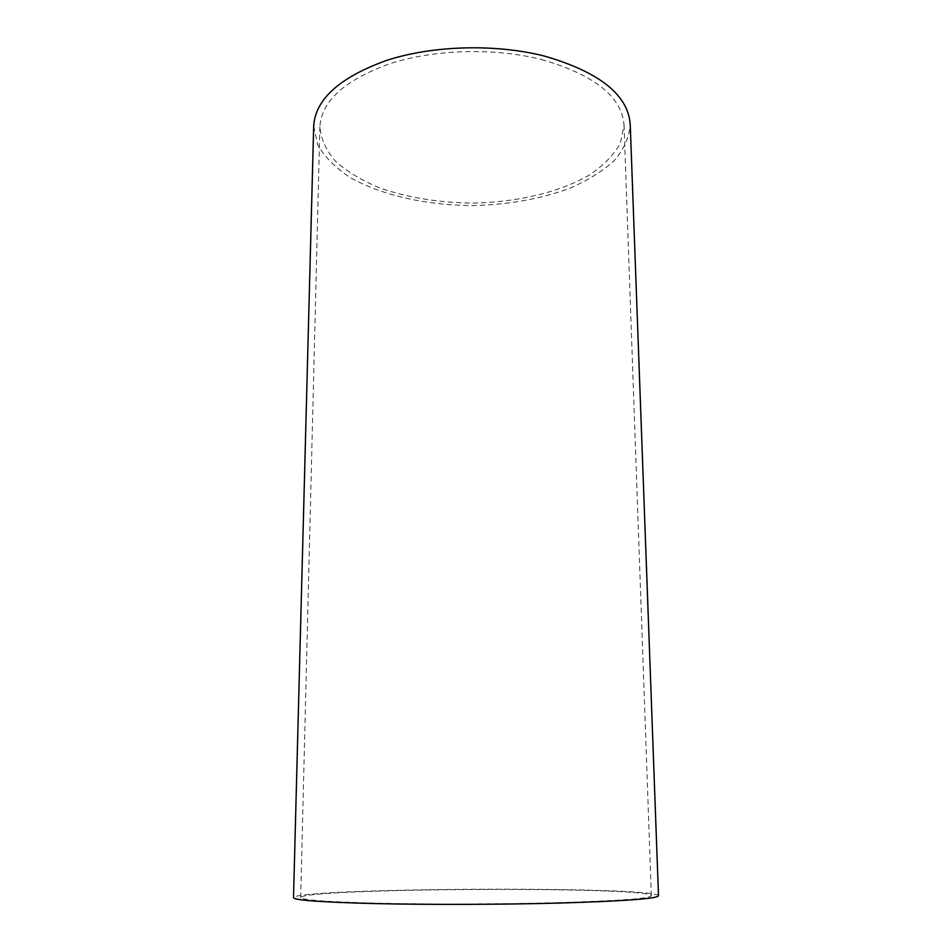 <?xml version="1.0" encoding="UTF-8"?>
<svg xmlns="http://www.w3.org/2000/svg" width="952" height="952" viewBox="0 0 952 952"><rect width="100%" height="100%" fill="white"/><g stroke="black" fill="none" stroke-linecap="round" stroke-linejoin="round"><path stroke-width="0.71" stroke-dasharray="4.76 3.57" d="M557.598 902.698C502.953 904.186 432.494 904.412 380.931 903.293C328.262 901.961 301.51 900.057 300.665 897.546C302.95 888.014 648.943 886.205 651.335 895.713C650.43 898.486 619.181 900.818 557.598 902.698M541.355 59.464C594.453 74.803 622.013 96.747 624.048 125.307L620.311 143.431C613.707 155.009 603.473 165.493 589.621 174.87C559.49 192.423 516.591 202.407 472.37 203.109C438.575 202.716 407.575 197.611 379.372 187.806C361.962 180.511 347.456 171.8 335.854 161.638C326.298 150.797 320.979 139.23 319.872 126.902C321.431 100.995 344.898 79.885 390.26 63.582C434.552 49.278 494.385 47.588 541.355 59.464M313.684 126.164L317.778 145.049C324.81 157.056 335.592 167.873 350.122 177.477C381.704 195.422 426.425 205.311 472.382 205.561C507.487 204.787 539.653 199.146 568.903 188.639C586.944 180.88 601.962 171.646 613.957 160.936C623.81 149.535 629.236 137.386 630.236 124.51M658.498 895.749C655.523 885.836 296.37 887.716 293.502 897.665M651.335 895.713L624.048 125.307M300.665 897.546L319.872 126.902"/><path stroke-width="1.43" d="M544.461 56.073C495.564 43.637 433.136 45.363 386.976 60.273C339.733 77.267 315.302 99.234 313.684 126.164L293.502 897.665C294.323 900.271 322.169 902.258 377.052 903.638C430.816 904.817 504.393 904.578 561.311 903.008C625.238 901.044 657.63 898.628 658.498 895.749L630.236 124.51C628.141 94.902 599.558 72.078 544.461 56.073"/></g></svg>
